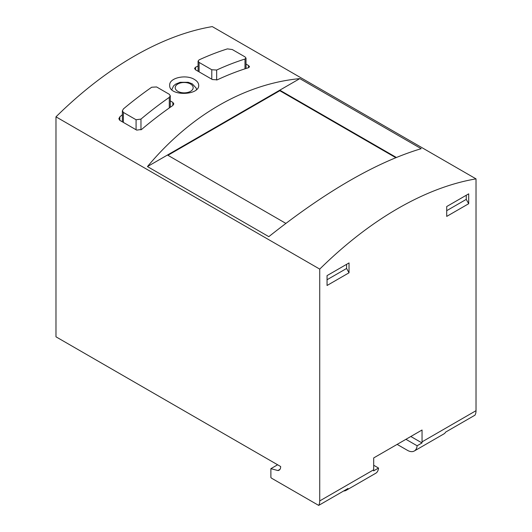 <?xml version="1.0" encoding="UTF-8"?>
<svg xmlns="http://www.w3.org/2000/svg" width="532" height="532" viewBox="0 0 532 532"><rect width="100%" height="100%" fill="white"/><g stroke="black" fill="none" stroke-linecap="round" stroke-linejoin="round"><path stroke-width="0.8" d="M405.929 439.312L417.115 445.769A13.812 7.973 60 0 1 414.302 450.996L443.854 433.932A13.812 7.973 -120 0 0 445.67 432.084L474.976 415.166A13.812 7.973 -120 0 0 476.02 410.691L476.02 178.872L212.275 26.6A331.549 191.42 120 0 0 55.98 116.834L55.98 336.816L280.65 466.524A7.601 4.389 60 0 1 279.081 470.202A7.601 4.389 60 0 1 277.904 470.547L279.972 469.357M327.054 285.491L327.054 275.616L349.032 262.928L349.032 272.796L327.054 285.491M417.115 445.769L422.002 442.95A13.812 7.973 60 0 0 422.049 441.853L422.049 430.009L373.697 457.926L373.697 469.769A13.812 7.973 -120 0 1 373.644 470.867L378.531 468.047A13.812 7.973 -120 0 1 375.718 473.274L346.172 490.331A13.812 7.973 60 0 1 343.659 490.983M476.02 178.872A331.549 191.42 120 0 0 319.725 269.106L319.725 500.925A13.812 7.973 60 0 1 318.681 505.4L347.988 488.482A13.812 7.973 60 0 1 346.172 490.331M468.692 193.841L446.714 206.536L446.714 216.404L468.692 203.716L468.692 193.841M136.079 119.753L140.967 119.095A331.549 191.42 -60 0 1 169.296 97.383L170.26 95.78L169.296 94.29L156.594 86.955L151.713 87.228A331.549 191.42 120 0 0 123.384 108.947L122.413 110.809L123.384 112.425L136.079 119.753L136.079 129.755M211.789 69.759L216.67 70.031A331.549 191.42 -60 0 1 244.999 59.032L245.964 58.081L244.999 56.871L232.298 49.543L227.417 48.884A331.549 191.42 120 0 0 199.088 59.877L198.117 61.094L199.088 62.424L211.789 69.759L211.789 79.195M248.564 65.542L249.535 66.746L248.564 67.69L248.564 65.542L246.01 64.073M248.564 67.69A331.549 191.42 120 0 0 217.302 79.813L212.421 79.561L195.523 69.805L194.552 68.468L195.523 67.238A331.549 191.42 -60 0 1 198.077 66.061M172.86 102.403L173.824 103.886L172.86 105.476L172.86 102.403L170.307 100.927M172.86 105.476A331.549 191.42 120 0 0 141.598 129.442L136.717 130.121L119.82 120.365L118.849 118.742L119.82 116.867A331.549 191.42 -60 0 1 122.373 114.719M147.45 166.583L268.82 236.66C325.744 191.4 376.536 162.08 421.184 148.687L299.815 78.616C244.727 83.856 190.257 115.304 147.45 166.583L299.815 78.616M319.725 269.106L55.98 116.834M194.446 79.474C186.114 74.088 169.05 77.772 169.688 85.266C168.824 96.498 199.553 95.634 198.695 85.266C198.616 83.052 197.199 81.117 194.446 79.474M318.681 505.4L271.553 478.195L270.881 477.523L270.881 468.665L277.624 464.775M270.881 468.665L277.904 470.547M397.138 444.393L407.399 450.311A13.812 7.973 60 0 0 414.302 450.996M396.307 157.439L279.799 90.174L279.799 90.706L167.926 155.297M167.46 155.031L285.85 223.38M395.761 157.658L279.799 90.706M410.817 436.493L422.002 442.95M373.697 465.254L378.531 468.047M346.591 264.338L346.591 268.467L349.032 272.796M327.054 279.746L346.591 268.467M466.251 195.251L466.251 199.38L446.714 210.665M466.251 199.38L468.692 203.716M422.049 441.853L476.02 410.691M319.725 500.925L373.697 469.769M169.296 97.383L169.296 107.956M140.967 119.095L140.967 129.875M244.999 59.032L244.999 68.814M216.67 70.031L216.67 80.039M190.542 84.009A8.978 5.187 180 0 1 186.513 92.681A8.978 5.187 180 0 1 175.52 86.337A8.978 5.187 180 0 1 190.542 84.009M119.82 120.365L119.82 116.867M195.523 69.805L195.523 67.238M123.384 112.425L123.384 122.42M199.088 62.424L199.088 71.867M196.547 89.522L196.155 88.066L192.265 83.837L188.228 82.3L180.142 82.3L175.633 84.136L173.512 85.958L171.803 89.728M122.373 110.809L122.373 121.835M170.307 95.78L170.307 107.245M246.01 58.081L246.01 68.488M198.077 61.094L198.077 71.281"/></g></svg>

